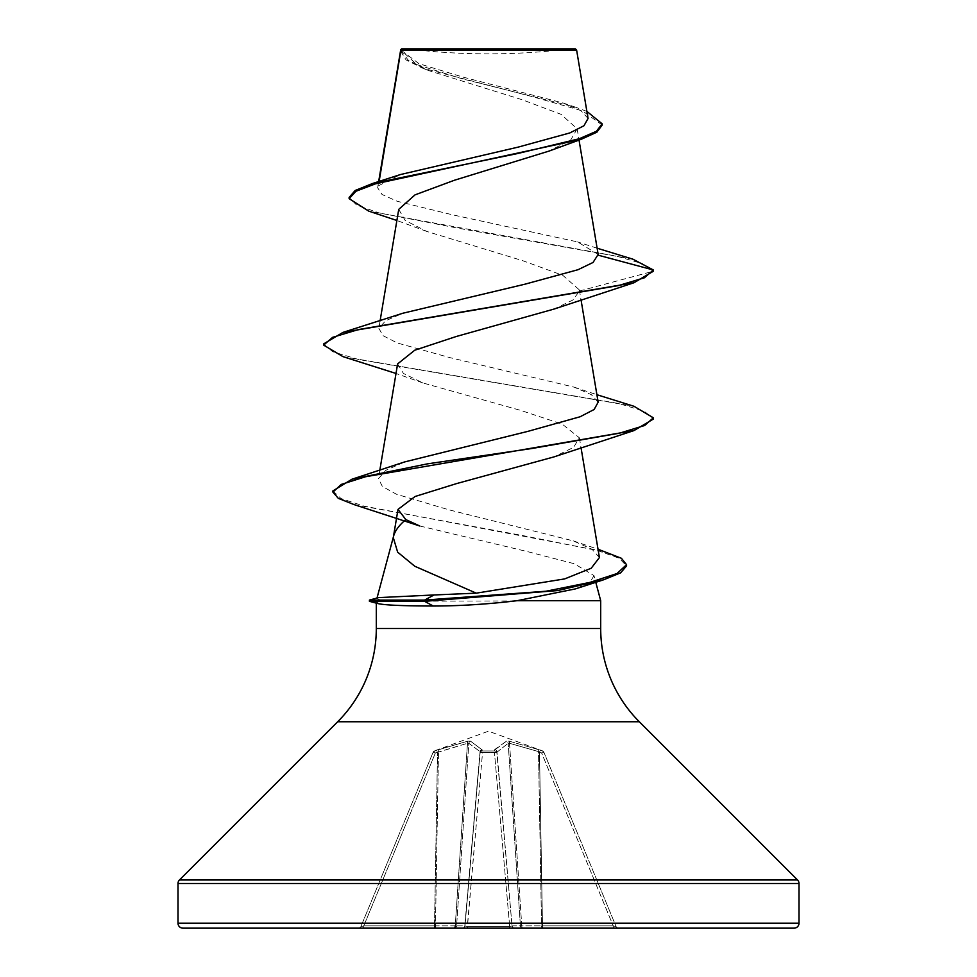 <?xml version="1.0" encoding="UTF-8"?>
<svg xmlns="http://www.w3.org/2000/svg" width="977" height="977" viewBox="0 0 977 977"><rect width="100%" height="100%" fill="white"/><g stroke="black" fill="none" stroke-linecap="round" stroke-linejoin="round"><path stroke-width="0.73" stroke-dasharray="4.88 3.66" d="M434.509 750.959L435.351 753.072L433.067 752.339L435.351 753.072L467.482 743.277L437.525 752.278L434.509 925.891L435.449 925.891L363.762 925.891L360.879 926.623L433.067 752.339L360.879 926.623L363.762 925.891L435.351 753.072L363.762 925.891L434.509 925.891L437.525 752.278L435.351 753.072L434.509 750.959A2.467 2.467 22.5 0 0 433.067 752.339L433.067 752.339A2.467 2.467 -157.5 0 1 434.509 750.959L467.788 741.164L470.535 741.164L482.528 750.165L470.535 741.164L467.788 741.164L436.695 750.165L437.525 752.278L436.695 750.165L434.509 750.959M494.533 750.959A2.467 2.32 -5 0 1 496.902 753.072L512.033 925.891L496.902 753.072A2.467 0.94 -5 0 0 494.447 752.339L509.689 926.623L512.033 925.891L509.689 926.623L509.689 928.15L618.404 928.15L467.311 928.15L509.689 928.15L509.689 926.623L467.311 926.623L464.967 925.891L480.159 752.278L464.967 925.891L480.159 752.278L464.967 925.891L467.311 926.623L467.311 928.15L462.512 928.15L467.311 928.15L482.553 752.339A2.467 0.94 5 0 0 480.098 753.072A2.467 0.94 5 0 1 482.491 752.339A2.467 0.94 5 0 1 482.553 752.339L494.447 752.339L482.553 752.339L467.311 926.623L509.689 926.623L494.447 752.339A2.467 0.94 -5 0 1 494.509 752.339A2.467 0.94 -5 0 1 496.902 753.072A2.479 2.32 -5 0 0 494.533 750.959L482.467 750.959L494.533 750.959L494.802 749.493L506.465 741.164L509.212 741.164L540.305 750.165L509.212 741.164L506.465 741.164L494.472 750.165A2.479 2.32 -5 0 1 496.841 752.278L508.187 743.277L496.841 752.278A2.479 2.32 -5 0 0 494.472 750.165L494.533 750.959M542.491 750.959L540.305 750.165L542.491 750.959L541.649 753.072L543.933 752.339L616.121 926.623L543.933 752.339L541.649 753.072L542.491 750.959A2.467 2.467 157.5 0 1 543.933 752.339A2.467 2.467 -22.5 0 0 542.491 750.959M543.871 752.192L542.43 750.824L488.5 731.187L434.57 750.824L433.129 752.192M407.421 48.85A659.475 659.475 0 0 0 569.579 48.85L407.421 48.85L569.579 48.85M600.696 600.696L369.428 601.319M379.919 600.696L380.309 600.086L369.428 600.086M379.919 601.319L376.304 602.724L377.806 603.554M393.291 537.594L393.426 536.788M377.012 598.046L378.649 597.619M419.719 525.98L527.336 551.578L574.329 563.753L593.967 575.575L595.762 582.255M380.309 600.086L376.878 598.522M598.168 254.447L577.578 241.905L452.314 214.769L397.126 201.25L382.056 194.496L377.635 187.755L379.125 181.429M400.643 50.181L408.252 60.171L429.098 70.723L522.475 99.837L561.091 114.358L577.151 128.842L570.727 139.967L549.062 151.069M398.738 209.371L405.15 220.411L426.778 231.427L522.817 260.725L562.789 275.331L579.373 289.9L579.471 291.012L572.852 300.049L553.947 309.074M397.615 363.908L403.44 373.446L423.053 382.996L520.729 410.413L562.227 424.116L579.385 437.83L573.56 447.368L553.947 456.906M599.414 557.537L591.989 549.208L573.206 540.855L448.907 509.811L396.491 494.252L382.398 486.473L378.417 478.693L385.866 470.303L404.686 461.913M598.156 402.194L591.366 394.684L574.158 387.161L450.336 357.729L397.309 343L382.96 335.636L378.844 328.272L385.634 320.761L402.842 313.238M378.392 185.838L400.399 174.565M588.056 118.449L581.071 110.804L563.424 103.073L463.074 77.122L418.962 63.688L400.802 49.9L576.613 50.071M579.471 291.012L653.369 271.215L642.561 263.705L616.695 256.194L368.732 211.13M602.186 125.068L582.426 110.853L532.221 96.625L422.565 68.17L406.053 59.902L400.497 51.012M632.925 259.186L458.604 228.313L378.991 212.876L356.703 205.158L349.131 197.452M586.872 111.39L575.648 107.226L462.182 78.819L416.861 64.604L400.802 49.9M593.967 575.575L590.12 582.268L575.551 588.862M182.943 928.15L794.057 928.15M462.512 928.15L363.762 928.15L462.512 928.15A2.479 2.479 0 0 0 464.967 925.891L455.245 925.891L456.589 925.891L468.813 743.277L480.037 751.606L468.813 743.277L467.482 743.277L468.813 743.277A2.479 2.272 114.4 0 1 470.535 741.164A2.467 2.272 114.4 0 0 468.813 743.277L456.589 925.891L464.783 925.891L480.037 751.606A2.467 2.198 132 0 1 482.198 749.493A2.467 2.198 132 0 0 480.037 751.606L464.967 925.891A2.479 2.479 0 0 1 462.512 928.15A2.479 2.284 -90 0 0 464.783 925.891A2.479 2.284 90 0 1 462.512 928.15A2.467 2.467 0 0 0 464.967 925.891A2.479 2.479 0 0 1 462.512 928.15A2.479 2.479 0 0 0 464.967 925.891M358.596 928.15A2.467 2.467 0 0 0 360.879 926.623A2.467 2.467 0 0 1 358.596 928.15L363.762 928.15L363.762 925.891L363.762 928.15M342.976 356.642L618.429 403.44L644.393 411.244L653.369 419.048M354.016 504.584L521.193 535.249L597.668 550.588L619.198 558.258L626.55 565.927M323.631 343.904L332.607 351.696L358.571 359.499L634.024 406.298M332.913 490.894L340.973 498.514L364.067 506.135L606.265 551.895M401.62 48.85L575.38 48.85M538.51 751.606L509.518 743.277L538.51 751.606A2.467 0.843 109 0 0 538.412 749.493A2.467 0.843 109 0 1 538.51 751.606L541.551 925.891L542.491 925.891L541.551 925.891A2.467 0.94 90 0 0 542.491 928.15A2.467 0.94 -90 0 1 541.551 925.891L538.51 751.606M520.411 925.891L521.755 925.891L520.411 925.891A2.467 2.284 90 0 0 522.695 928.15A2.479 0.94 90 0 1 521.755 925.891A2.467 0.94 -90 0 0 522.695 928.15A2.467 2.284 -90 0 1 520.411 925.891L508.187 743.277L509.518 743.277L508.187 743.277A2.467 2.272 65.6 0 0 506.465 741.164A2.467 2.272 65.6 0 1 508.187 743.277L520.411 925.891L512.217 925.891A2.467 2.284 90 0 0 514.488 928.15A2.479 2.479 0 0 1 512.033 925.891A2.479 2.479 0 0 0 514.488 928.15A2.467 2.284 -90 0 1 512.217 925.891L520.411 925.891M613.238 925.891L616.121 926.623L613.238 925.891L613.238 928.15L613.238 925.891L541.649 753.072L539.475 752.278L540.305 750.165L539.475 752.278L542.491 925.891L613.238 925.891L542.491 925.891L539.475 752.278L541.649 753.072L613.238 925.891M509.212 741.164A2.479 0.904 100.2 0 1 509.518 743.277A2.467 0.904 100.2 0 0 509.212 741.164M494.802 749.493A2.479 2.198 48 0 1 496.963 751.606A2.467 2.198 48 0 0 494.802 749.493M482.467 750.959A2.467 2.32 -175 0 0 480.098 753.072A2.467 2.32 -175 0 1 482.467 750.959L482.528 750.165A2.479 2.32 -175 0 0 480.159 752.278A2.479 2.32 -175 0 1 482.528 750.165L482.467 750.959M467.788 741.164A2.467 0.904 79.8 0 0 467.482 743.277A2.467 0.904 79.8 0 1 467.788 741.164M438.588 749.493A2.467 0.843 71 0 0 438.49 751.606A2.467 0.843 71 0 1 438.588 749.493M454.305 928.15A2.467 2.284 -90 0 0 456.589 925.891A2.479 2.284 90 0 1 454.305 928.15A2.467 0.94 90 0 0 455.245 925.891L435.449 925.891L438.49 751.606L435.449 925.891L455.245 925.891L467.482 743.277L455.245 925.891M616.121 926.623A2.467 2.467 0 0 0 618.404 928.15A2.467 2.467 0 0 1 616.121 926.623M434.509 928.15L434.509 925.891L434.509 928.15A2.479 0.94 90 0 0 435.449 925.891M512.033 925.891A2.479 2.479 0 0 0 514.488 928.15A2.467 2.467 0 0 1 512.033 925.891L496.963 751.606L512.033 925.891A2.479 2.479 0 0 0 514.488 928.15M376.304 628.504L600.696 628.504M337.676 721.759L639.324 721.759M179.45 879.984L797.55 879.984M177.997 883.489L799.003 883.489M177.997 923.204L799.003 923.204M509.518 743.277L521.755 925.891L541.551 925.891L521.755 925.891L509.518 743.277M542.491 925.891L542.491 928.15L542.491 925.891M378.661 181.575L377.623 187.755M577.163 128.842L579.031 140.065M380.102 320.798L378.844 328.284M579.373 289.913L580.985 299.56M379.809 470.328L378.417 478.693M579.385 437.83L580.985 447.393M429.098 70.723L422.565 68.17M426.778 231.427L396.882 220.497M400.472 51.634L400.472 50.401M597.13 248.207L577.578 241.905M575.648 107.226L563.424 103.073M423.053 382.996L396.015 373.47M573.206 540.843L598.022 549.221M574.158 387.161L596.898 394.708"/><path stroke-width="1.47" d="M396.882 220.497L368.732 211.13L349.131 198.673L349.131 197.452L355.164 190.478L372.481 183.517L400.399 174.565L518.128 147.124L569.762 132.957L583.965 125.752L588.056 118.449L576.613 50.071L575.38 48.85L401.62 48.85L400.814 49.656M576.613 50.071L400.912 50.242L379.125 181.429M598.022 549.221L621.421 558.294L626.55 564.694L626.55 565.927L620.651 572.84L603.664 579.764L575.551 588.862L517.126 600.696C487.889 604.213 459.935 605.984 433.251 606.021C402.805 605.948 384.315 605.117 377.806 603.554L369.428 601.319L369.428 600.086L424.604 600.086L434.008 594.969L476.263 593.161L414.785 566.257L397.651 552.164L393.291 537.594L398.005 509.396L405.821 519.593L419.719 525.98L354.016 504.584L338.311 498.355L332.913 492.115L341.242 484.421L365.593 476.727L634.024 430.564L653.369 419.048L653.369 417.814L644.673 425.483L619.528 433.165L531.891 448.504L427.474 463.855L351.976 479.206L332.913 490.894L332.913 492.115M177.997 923.204A4.946 4.946 0 0 0 182.943 928.15L794.057 928.15A4.946 4.946 0 0 0 799.003 923.204L177.997 923.204L177.997 883.489A4.946 4.946 0 0 1 179.45 879.984L337.676 721.759A131.895 131.895 0 0 0 376.304 628.504L376.304 603.151M595.762 582.255L600.696 600.696L600.696 628.504A131.895 131.895 0 0 0 639.324 721.759L797.55 879.984A4.946 4.946 0 0 1 799.003 883.489L799.003 923.204M393.426 536.788L377.012 598.046M369.428 600.086L378.649 597.606L434.008 594.969M393.646 535.982C395.135 530.621 399.202 525.162 405.821 519.593M517.126 600.696L600.696 600.696M349.131 198.673L355.958 191.26L375.424 183.847L581.071 139.357L549.062 151.069L454.329 180.281L415.03 194.863L398.738 209.371L380.102 320.798M597.13 248.207L632.925 259.186L653.369 269.982L653.369 271.215L634.024 282.732L553.947 309.086L456.235 336.503L414.749 350.218L397.615 363.908L379.809 470.328M634.024 430.564L553.947 456.906L456.577 483.591L415.091 496.487L398.018 509.396M476.263 593.161L564.657 578.909L591.219 568.235L599.414 557.537L580.985 447.393M351.976 479.206L404.686 461.913L527.971 431.345L580.082 416.764L594.138 409.485L598.156 402.194L580.985 299.56M598.229 255.205L653.369 269.982L644.393 277.786L618.429 285.589L342.976 332.388L402.842 313.238L524.796 284.234L578.005 269.713L593.039 262.471L598.168 254.447L579.031 140.065M581.071 139.357L596.849 132.213L602.186 125.068L602.186 123.847L586.872 111.39M400.497 51.012L400.643 50.181M400.765 49.705L400.472 51.634M372.481 183.517L516.955 153.682L579.19 138.758L596.373 131.297L602.186 123.847M363.762 928.15L358.596 928.15M634.024 282.732L358.571 329.53L332.607 337.334L323.631 345.125L342.976 356.642L396.015 373.47M603.664 579.764L557.867 590.535L424.604 601.319L424.604 600.086L545.972 591.232L589.949 582.39L616.963 573.548L626.55 564.694M342.976 332.388L323.631 343.904L323.631 345.125M596.898 394.708L634.024 406.298L653.369 417.814M369.428 601.319L424.604 601.319L433.251 606.021M454.305 928.15A2.467 0.94 -90 0 0 455.245 925.891M434.509 928.15A2.479 0.94 -90 0 0 435.449 925.891M799.003 883.489L177.997 883.489M797.55 879.984L179.45 879.984M639.324 721.759L337.676 721.759M600.696 628.504L376.304 628.504M400.692 49.864L378.661 181.575"/></g></svg>
